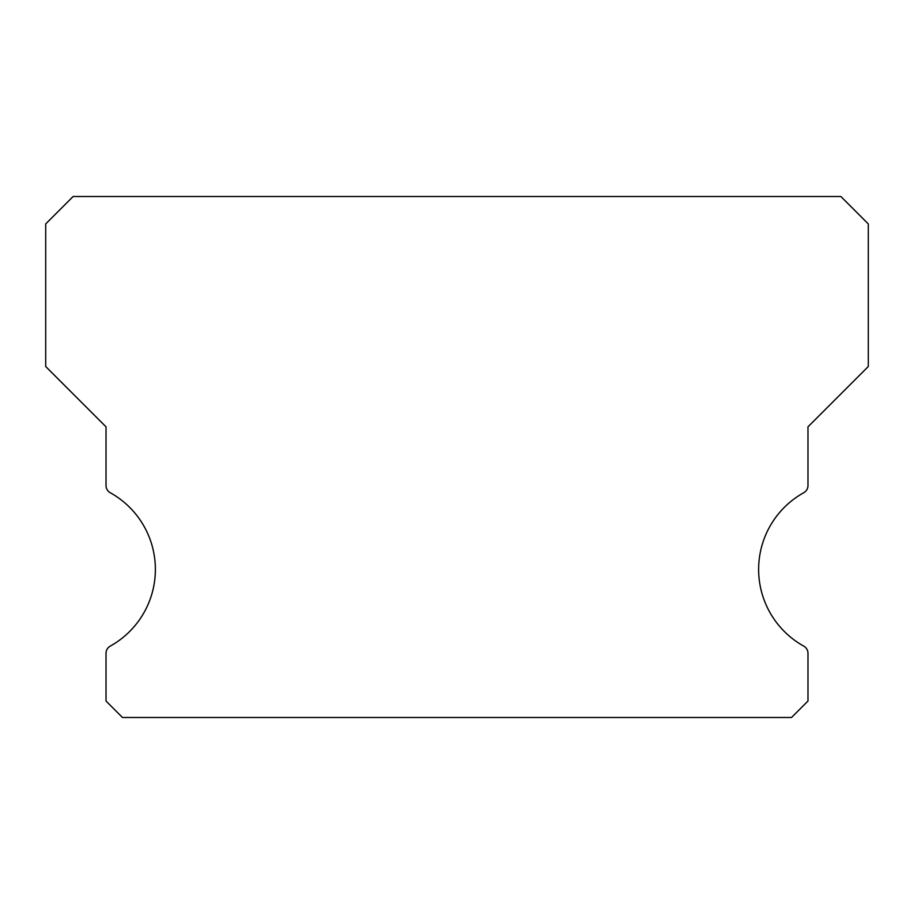 <?xml version="1.0" encoding="UTF-8"?>
<svg xmlns="http://www.w3.org/2000/svg" width="914" height="914" viewBox="0 0 914 914"><rect width="100%" height="100%" fill="white"/><g stroke="black" fill="none" stroke-linecap="round" stroke-linejoin="round"><path stroke-width="1.37" d="M803.749 646.118A87.744 87.744 0 0 1 803.749 492.726A8.226 8.226 0 0 0 807.976 485.528L807.976 426.838L868.3 366.514L868.3 223.93L840.88 196.51L73.12 196.51L45.7 223.93L45.7 366.514L106.024 426.838L106.024 485.528A8.226 8.226 0 0 0 110.251 492.726A87.744 87.744 0 0 1 110.251 646.118A8.226 8.226 0 0 0 106.024 653.316L106.024 701.038L122.476 717.49L791.524 717.49L807.976 701.038L807.976 653.316A8.226 8.226 0 0 0 803.749 646.118"/></g></svg>
